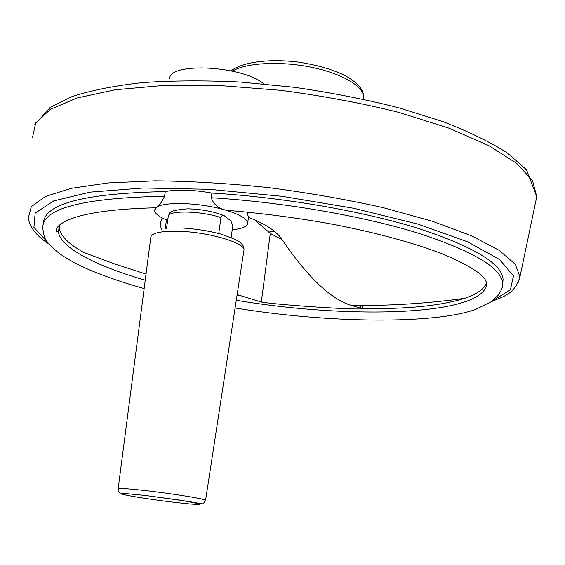 <?xml version="1.0" encoding="UTF-8"?>
<svg xmlns="http://www.w3.org/2000/svg" width="565" height="565" viewBox="0 0 565 565"><rect width="100%" height="100%" fill="white"/><g stroke="black" fill="none" stroke-linecap="round" stroke-linejoin="round"><path stroke-width="0.85" d="M223.203 215.307C212.786 211.317 200.928 209.156 187.622 208.824C175.524 209.799 169.514 211.367 169.606 213.514L168.377 215.646L166.513 228.366M218.747 233.514L220.943 217.624C221.939 215.074 223.097 214.481 224.425 215.837L228.86 219.375C230.859 220.053 232.102 222.631 232.589 227.109L231.156 237.59M247.138 212.094L248.395 217.299C265.077 223.712 276.151 230.923 281.603 238.91C307.24 276.815 330.469 298.998 351.296 305.453C388.889 305.919 426.66 303.546 464.6 298.348C477.206 294.153 484.601 288.786 486.769 282.232M362.553 305.51L362.207 308.511L351.296 305.453M254.525 219.75L270.296 233.43L282.069 239.631M237.145 294.605L261.327 302.049L270.296 233.43M155.424 207.786L156.484 207.468C158.92 206.253 161.611 202.51 164.563 196.246L165.248 191.599C84.369 193.251 43.759 203.866 43.427 223.443M502.85 282.218L503.076 279.837C502.723 264.116 474.572 247.011 418.63 228.514C363.027 211.169 282.98 197.256 211.896 193.053C192.637 189.706 177.085 189.219 165.248 191.599M502.087 287.755L502.688 283.969C502.313 268.446 474.127 251.496 418.135 233.133C362.476 215.908 282.359 202.03 211.232 197.757L211.896 193.053M167.685 220.385C159.542 217.108 155.206 213.909 154.676 210.787L156.484 207.468C163.447 201.359 199.954 202.531 224.87 209.905L228.973 210.47M211.232 197.757C213.605 204.276 218.147 208.323 224.87 209.905C239.327 214.213 246.94 218.535 247.71 222.871C247.632 226.459 242.47 228.747 232.229 229.743M362.207 308.511C365.781 310.679 278.008 305.058 261.327 302.049M263.742 83.888C243.007 65.801 169.938 61.882 169.62 78.479M59.028 225.499L59.071 227.773C60.434 235.866 68.725 244.122 83.945 252.527L114.808 264.003L146.024 274.089M362.207 308.483C406.136 309.295 440.269 305.919 464.6 298.348M161.364 229.206L160.107 223.987L162.169 217.892M360.301 307.946L360.576 305.51M165.199 228.528L166.47 219.891M492.525 300.799L510.386 289.866L513.493 275.875L499.531 259.462L467.34 241.686L417.726 224.051L354.036 208.337L282.069 196.309L209.283 189.317L143.235 187.99L90.096 192.142L53.661 200.928L35.185 213.111L33.907 227.37L47.778 242.484M220.943 217.624C202.595 211.169 170.764 210.06 168.377 215.646M59.883 224.764L58.414 231.805C60.483 247.88 96.234 266.023 145.233 280.219M236.276 300.262C351.14 319.613 485.632 315.863 486.818 283.129L486.755 282.083M164.563 196.246C81.48 197.891 40.913 208.775 42.848 228.896C44.607 238.84 43.78 240.104 58.421 252.76C64.756 257.4 72.44 261.899 81.473 266.263C94.002 272.344 119.307 281.751 144.146 288.574M517.928 283.249L519.955 276.906L515.273 264.272L499.163 250.33L471.302 235.704L432.211 221.198L383.466 207.736C346.945 199.558 308.596 192.842 268.417 187.601C228.38 183.413 190.589 181.16 155.043 180.835L108.12 182.947L71.155 188.35L45.447 196.472L31.308 206.642L28.25 218.161C30.079 227.886 36.979 236.495 48.964 243.988M535.747 201.472L536.75 196.698L532.576 180.687L516.657 163.342L488.57 145.48L448.808 128.121L398.947 112.407C361.48 103.084 322.05 95.718 280.657 90.308L219.976 85.548L163.688 85.435L115.211 89.764L77.017 97.992L50.419 109.328L35.729 122.88L32.438 137.775M267.316 230.845L275.183 231.911M363.45 97.929L363.5 96.551C363.281 85.894 340.942 73.047 310.107 67.002C279.322 60.907 245.839 62.892 232.427 71.112M243.833 251.015L244.009 249.843C244.73 242.823 209.043 232.264 179.847 231.318C160.714 230.831 151.017 232.971 150.749 237.731L118.156 488.654M144.372 490.462C126.666 488.52 117.923 487.998 118.127 488.887C118.516 491.776 119.13 493.146 119.957 493.012L145.473 495.484L187.114 501.233L201.698 503.754C202.694 504.347 203.993 503.175 205.596 500.251C205.434 498.944 171.4 493.457 144.372 490.462M205.547 500.47L244.009 249.843C244.08 246.969 242.837 244.596 240.273 242.71C239.772 241.262 233.225 238.374 220.64 234.03C208.633 230.845 195.737 228.832 181.951 227.992M145.572 495.512L131.214 494.057C124.378 493.577 121.56 493.662 122.76 494.319C128.629 496.063 154.068 499.961 176.174 502.539L190.172 503.987C197.249 504.531 200.554 504.517 200.088 503.959L180.51 500.202L145.572 495.512M59.071 227.773L58.414 231.805L56.267 231.24C55.73 229.595 56.768 227.575 59.382 225.181C72.073 214.884 104.278 209.078 155.996 207.779M486.875 282.493L486.818 283.129L484.777 278.729L478.76 272.959C470.596 267.132 459.31 261.115 444.909 254.9C413.135 242.265 368.083 230.654 326.57 223.147C293.334 217.334 259.949 213.04 226.41 210.265M235.089 307.996C329.741 323.455 434.895 324.275 475.765 309.352L491.133 301.823L498.139 295.311C501.459 290.431 502.97 286.653 502.688 283.969L503.076 279.837M34.62 124.858L50.25 107.357L72.108 96.537C91.099 90.379 114.504 85.739 142.324 82.617C172.367 80.52 205.067 80.336 240.422 82.052L294.492 87.314C330.864 92.568 365.513 99.362 398.431 107.696L442.896 121.609C469.035 131.73 490.554 142.218 507.455 153.059L526.524 169.797L536.75 196.698L519.955 276.906C514.291 294.584 503.839 296.173 491.211 301.767M231.149 70.83C242.526 62.03 268.382 58.633 297.458 61.959C319.691 65.399 333.703 69.926 345.752 75.943C357.751 82.886 363.669 89.75 363.5 96.551L363.401 99.186M160.538 221.049L160.107 223.987M237.046 295.248L239.631 295.679M155.121 207.793L154.895 209.34M248.459 217.32L247.71 222.871"/></g></svg>
